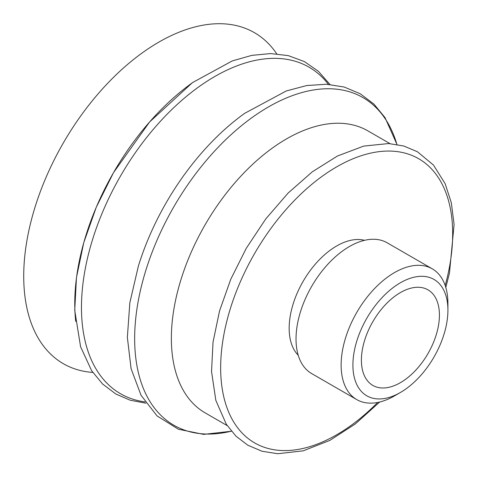<?xml version="1.0" encoding="UTF-8"?>
<svg xmlns="http://www.w3.org/2000/svg" width="478" height="478" viewBox="0 0 478 478"><rect width="100%" height="100%" fill="white"/><g stroke="black" fill="none" stroke-linecap="round" stroke-linejoin="round"><path stroke-width="0.72" d="M440.83 285.474A67.177 38.784 120 0 0 375.457 305.358A67.177 38.784 120 0 0 359.988 389.779A67.177 38.784 120 0 0 400.409 392.48A67.177 38.784 120 0 0 447.916 310.198A67.177 38.784 120 0 0 440.83 285.474M433.606 294.801A55.167 31.853 120 0 0 427.995 289.847A55.167 31.853 120 0 0 376.21 316.269A55.167 31.853 120 0 0 367.218 380.452A55.167 31.853 120 0 0 372.828 385.405A55.167 31.853 120 0 0 424.613 358.984A55.167 31.853 120 0 0 433.606 294.801M447.916 310.198L447.916 303.405A75.506 43.594 120 0 0 439.951 275.609A75.506 43.594 120 0 0 432.273 268.839A75.506 43.594 120 0 0 361.398 305A75.506 43.594 120 0 0 349.095 392.844A75.506 43.594 120 0 0 356.773 399.614A75.506 43.594 120 0 0 394.523 395.88L400.409 392.48M432.273 268.839L387.168 242.794A75.506 43.594 120 0 0 316.293 278.955A75.506 43.594 120 0 0 303.99 366.799A75.506 43.594 120 0 0 311.662 373.575L356.773 399.614M364.565 240.32A67.177 38.784 120 0 0 304.355 279.277A67.177 38.784 120 0 0 296.246 352.979A67.177 38.784 120 0 0 298.224 355.238M92.798 372.428A191.104 110.334 -60 0 1 24.695 294.317A191.104 110.334 -60 0 1 116.931 74.024A191.104 110.334 -60 0 1 276.738 53.829M75.721 321.413A188.505 108.835 -60 0 1 192.084 82.981M145.067 401.908A188.529 108.847 -60 0 1 82.431 325.309A188.529 108.847 -60 0 1 198.806 86.847A188.529 108.847 -60 0 1 328.41 84.349M231.412 431.234L203.694 434.377L178.396 429.244L157.059 415.92L141.058 395.294L131.086 368.675L127.357 337.36L129.849 302.676L138.381 266.085A188.033 108.56 -60 0 1 207.44 146.477C219.324 133.667 231.734 122.619 244.676 113.334L286.28 90.957L306.751 85.538L326.444 84.242L344.202 87.032L360.293 93.79L373.904 104.067L385.041 117.63L396.979 144.464M231.37 431.186A189.139 109.199 -60 0 1 135.621 356.57A189.139 109.199 -60 0 1 252.372 117.337A189.139 109.199 -60 0 1 396.913 144.458M227.181 425.593L205.08 412.831A162.795 93.993 -60 0 1 172.194 353.756A162.795 93.993 -60 0 1 236.12 181.389A162.795 93.993 -60 0 1 367.875 130.864L389.976 143.621M445.185 285.527A164.062 94.722 120 0 0 435.38 173.46A164.062 94.722 120 0 0 282.157 214.048A164.062 94.722 120 0 0 230.994 417.103A164.062 94.722 120 0 0 377.68 402.452M445.813 287.481L449.451 273.195L454.1 224.493L451.334 202.833L445.179 183.749L433.462 165.041L417.396 151.741L403.761 146.011L388.71 143.543L363.71 146.089L337.48 155.995L312.307 171.811L288.061 193.112L265.738 218.966L246.29 248.267L230.796 279.188L219.545 310.909L213.033 342.105L211.539 371.508L215.847 400.415L226.333 424.303L236.001 436.193L247.807 445.209L262.01 451.244L277.742 453.73L303.225 450.832L329.922 440.352L355.315 423.95L379.687 402.016M145.939 403.187L130.195 400.223L115.885 394.027L102.561 383.983L91.633 370.689L80.579 346.741L74.735 310.33L76.468 277.491L83.758 242.669L96.263 207.255L113.477 172.701L149.632 121.932L192.413 82.658L232.218 60.945L251.781 55.376L270.608 53.566L288.294 55.627L304.378 61.584L318.396 71.3L329.951 84.469"/></g></svg>
